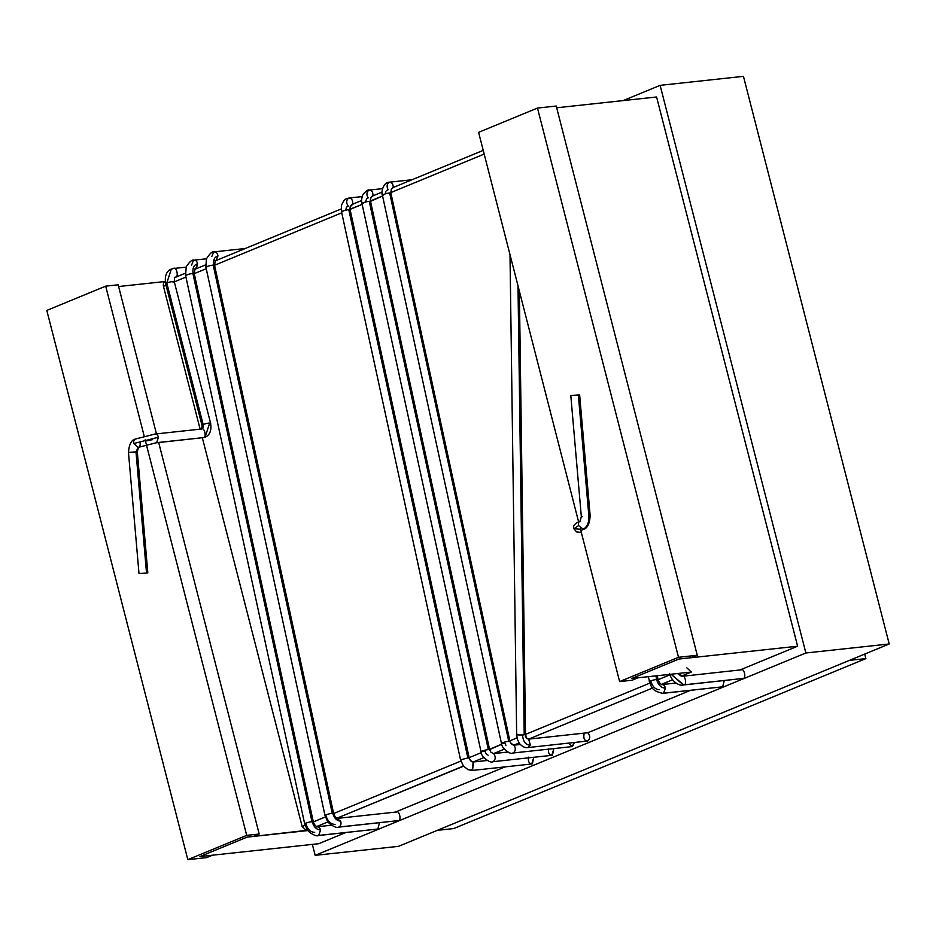 <?xml version="1.0" encoding="UTF-8"?>
<svg xmlns="http://www.w3.org/2000/svg" width="936" height="936" viewBox="0 0 936 936"><rect width="100%" height="100%" fill="white"/><g stroke="black" fill="none" stroke-linecap="round" stroke-linejoin="round"><path stroke-width="1.4" d="M173.183 268.632L171.311 269.1L173.183 268.632C176.296 265.684 179.256 277.196 175.371 277.126C179.256 277.196 176.296 265.684 173.183 268.632L171.311 269.1L166.807 283C169.194 281.678 177.664 280.753 173.066 282.321C177.664 280.753 169.194 281.678 166.807 283L203.159 424.546C205.546 423.224 214.016 422.311 209.407 423.879C214.016 422.311 205.546 423.224 203.159 424.546C203.615 427.132 202.936 428.665 201.123 429.133C204.235 426.184 207.184 437.697 203.299 437.627L205.101 437.17L203.299 437.627C207.184 437.697 204.235 426.184 201.123 429.133C202.936 428.665 203.615 427.132 203.159 424.546L202.012 425.213M174.201 281.666L173.066 282.321M140.061 442.845C140.517 445.431 139.838 446.963 138.025 447.431L133.813 443.524L158.488 437.206C157.646 434.725 156.3 433.719 154.452 434.175C156.3 433.719 157.646 434.725 158.488 437.206L156.64 442.67L203.299 437.627L156.64 442.67L158.488 437.206L133.813 443.524L138.025 447.431L156.172 442.81M138.61 447.279L136.001 451.877L137.253 451.725M140.306 573.464L146.531 573.054L136.001 451.877L129.765 452.287L136.001 451.877L146.531 573.054L140.306 573.464M314.683 832.385C310.471 832.151 307.511 829.261 305.815 823.715C301.298 824.394 309.395 821.761 311.969 821.714L312.121 821.703C313.747 826.979 316.555 829.729 320.568 829.951C319.726 827.471 318.38 826.465 316.532 826.921C318.38 826.465 319.726 827.471 320.568 829.951L318.708 835.415L377.875 829.015L379.454 822.744L377.875 829.015L318.708 835.415L320.568 829.951C316.555 829.729 313.747 826.979 312.121 821.703L311.969 821.714C309.395 821.761 301.298 824.394 305.815 823.715L304.645 823.657M331.508 825.213L317.374 826.745M191.529 265.297L193.483 260.29C195.484 259.845 196.864 261.004 197.613 263.776C193.881 264.829 192.36 268.059 193.062 273.429L311.969 821.714L192.898 273.452C190.324 273.499 182.239 276.12 186.744 275.441C182.239 276.12 190.324 273.499 192.898 273.452L193.062 273.429C192.36 268.059 193.881 264.829 197.613 263.776C196.864 261.004 195.484 259.845 193.483 260.29L194.314 260.126M377.875 829.015L318.1 835.567C316.438 837.112 307.722 831.975 307.078 829.331L304.633 823.645L185.574 275.383L186.252 266.678C189.809 261.448 192.418 259.26 194.091 260.138L206.411 258.804M677.453 673.534L681.607 676.365C684.707 673.417 687.667 684.93 683.783 684.86C687.667 684.93 684.707 673.417 681.607 676.365L741.382 669.813M683.783 684.86L742.95 678.46C746.834 678.53 743.874 667.017 740.774 669.965C743.874 667.017 746.834 678.53 742.95 678.46L683.783 684.86L671.065 674.224L683.35 684.988M579.314 529.156L573.838 528.7L578.577 525.599C578.12 523.013 578.799 521.481 580.612 521.013C578.799 521.481 578.12 523.013 578.577 525.599L583.385 529.355M578.343 394.98L579.63 394.793L590.171 515.97L588.873 516.157C589.118 522.791 587.094 527.237 582.8 529.507C587.094 527.237 589.118 522.791 588.873 516.157L578.343 394.98L572.107 395.39L578.343 394.98L572.107 395.39L578.343 394.98L588.873 516.157L590.171 515.97C589.586 523.949 587.328 528.407 583.397 529.355L578.577 525.599L573.838 528.7C572.656 526.009 574.716 523.493 580.016 521.165L581.338 516.742L570.808 395.565L572.107 395.39M582.637 516.555L581.396 516.719M657.247 675.722L658.078 679.548L656.581 679.513C658.277 685.058 661.237 687.948 665.449 688.182C664.689 685.421 663.32 684.263 661.319 684.707C663.32 684.263 664.689 685.421 665.449 688.182L663.495 693.202L722.662 686.802L724.265 680.577L722.662 686.802L663.495 693.202L665.449 688.182C661.237 687.948 658.277 685.058 656.581 679.513C653.773 679.63 646.109 682.215 650.754 681.478C646.109 682.215 653.773 679.63 656.581 679.513L655.949 675.862L656.744 679.501L658.078 679.559L656.815 680.168M675.932 683.034L662.15 684.532M648.391 676.681L649.42 681.431C651.491 685.55 650.216 690.78 662.875 693.354L663.051 693.33M583.994 734.315C583.303 738.679 584.579 740.914 587.82 741.008C590.394 738.516 590.382 735.766 587.808 732.736L690.557 690.358L587.808 732.736C590.382 735.766 590.394 738.516 587.82 741.008L528.033 747.56L530.431 745.267C525.611 744.904 523.002 741.476 522.592 734.982C517.444 735.041 515.9 734.83 517.947 734.362C515.9 734.83 517.444 735.041 522.592 734.982C523.002 741.476 525.611 744.904 530.431 745.267L528.641 739.136L526.863 738.598L528.641 739.136L652.532 688.042L528.641 739.136L530.431 745.267L528.009 747.56C525.201 748.11 522.323 746.752 519.41 743.488L517.339 739.241L516.66 734.666L510.003 254.627M524.218 734.854L522.592 734.982L524.218 734.854L517.994 285.772L524.218 734.854L524.92 734.35M467.871 757.938L460.547 759.833L463.449 766.069L460.547 759.833L467.871 757.938L348.8 209.664C346.156 209.722 338.036 212.402 342.81 211.653C338.036 212.402 346.156 209.722 348.8 209.664L467.871 757.938L469.205 757.996L467.871 757.938M463.542 766.186L336.89 818.216L463.414 766.034L468.105 769.72L472.575 770.398L473.417 762.138L470.399 760.582L469.205 757.996L350.134 209.722L348.8 209.664L362.162 204.399L350.076 209.383L350.169 206.833L349.982 208.319M470.363 760.523L473.417 762.138L470.539 760.757M369.24 201.334C366.596 201.392 358.476 204.071 363.25 203.323C358.476 204.071 366.596 201.392 369.24 201.334L488.311 749.607L369.24 201.334L370.539 201.345L369.24 201.334M482.309 751.585C477.535 752.333 485.667 749.654 488.311 749.607L489.61 749.619L370.539 201.345L382.567 195.987L370.469 200.971L370.375 199.906L370.539 201.345L489.528 749.245L501.673 744.225L489.61 749.619L490.99 752.368L493.635 753.574L504.27 749.186L493.635 753.574L490.99 752.368L489.61 749.619L488.311 749.607C485.667 749.654 477.535 752.333 482.309 751.585L484.942 751.152L485.983 753.515L488.112 755.223M389.668 193.015C387.024 193.062 378.904 195.753 383.678 195.004C378.904 195.753 387.024 193.062 389.668 193.015L508.739 741.289L389.668 193.015L390.874 192.991L389.668 193.015M502.749 743.266C497.964 744.015 506.095 741.335 508.739 741.289L509.945 741.253L390.874 192.991L391.4 188.803L393.284 187.574C393.132 183.807 391.728 182.064 389.084 182.321C391.728 182.064 393.132 183.807 393.284 187.574L391.4 188.803L390.803 192.594L484.181 154.077L390.803 192.594L509.851 740.856L517 737.907L509.851 740.856L510.506 742.751L513.571 745.185L519.106 743.067L513.571 745.185L511.36 743.991L509.945 741.253L508.739 741.289C506.095 741.335 497.964 744.015 502.749 743.266L504.878 742.927L505.92 745.302M211.758 256.558L213.782 252.006C215.947 251.585 217.339 252.895 217.971 255.937C214.449 256.944 213.022 259.986 213.677 265.063L332.736 813.325C334.269 818.321 336.925 820.919 340.716 821.129L336.808 818.532L340.716 821.129C341.394 823.926 340.821 825.891 338.996 827.026L398.151 820.626C402.035 820.697 399.087 809.184 395.975 812.132C399.087 809.184 402.035 820.697 398.151 820.626L338.996 827.026C340.821 825.891 341.394 823.926 340.716 821.129C336.925 820.919 334.269 818.321 332.736 813.325L332.292 813.372C329.846 813.419 321.89 815.923 325.845 815.396C321.89 815.923 329.846 813.419 332.292 813.372L213.221 265.11C210.787 265.157 202.819 267.649 206.774 267.123C202.819 267.649 210.787 265.157 213.221 265.11L213.677 265.063C213.022 259.986 214.449 256.944 217.971 255.937C217.339 252.895 215.947 251.585 213.782 252.006L214.613 251.831M396.595 811.98L337.639 818.356M245.279 248.508L214.391 251.842C212.729 250.825 210.062 253.176 206.376 258.898L205.897 267.041L324.967 815.314L327.249 820.743C327.764 823.06 335.849 828.676 338.376 827.178L338.54 827.155M195.659 268.784L197.613 263.776L196.267 268.714L194.758 268.948M215.959 260.489L217.971 255.937L215.959 260.489L215.034 260.664M864.712 654.077L865.87 658.593L453.691 828.571L437.287 830.349L453.691 828.571L865.87 658.593L864.712 654.077M743.453 76.343L889.2 643.98L398.514 846.343L889.2 643.98L805.873 652.989L660.126 85.352L623.165 100.597L660.126 85.352L743.453 76.343L660.126 85.352L805.873 652.989L315.175 855.34L805.873 652.989L889.2 643.98L743.453 76.343M318.708 843.71L199.953 856.557L247.057 837.123L306.645 830.688L302.152 826.511L305.089 825.306L302.152 826.511L202.351 437.826L302.152 826.511L306.645 830.688L307.733 830.244L247.057 837.123L199.953 856.557L318.708 843.71L345.688 832.595L318.708 843.71M797.612 646.214L656.592 96.981L556.686 107.78L656.592 96.981L797.612 646.214L740.037 669.954L797.612 646.214L678.869 659.049L797.612 646.214M386.521 190.581L388.136 189.692C386.51 186.545 386.825 184.088 389.084 182.321M365.719 201.322L366.584 198.806L368.187 197.917C366.269 194.758 366.491 192.184 368.866 190.207C371.697 190.043 373.066 191.95 372.984 195.94L371.089 197.18L370.375 199.906L370.551 198.42M345.793 209.547L346.648 207.02L348.262 206.142C346.027 203.007 346.144 200.351 348.613 198.139C351.644 198.081 352.977 200.152 352.615 204.34L350.169 206.833L350.719 205.581M118.626 286.533L165.227 281.502L118.626 286.533M312.367 844.401L315.175 855.34L398.514 846.343L315.175 855.34L312.367 844.401M504.984 766.9L395.331 812.109L504.984 766.9M411.969 179.759L389.704 182.169C382.847 181.923 380.964 193.343 382.344 194.945L501.415 743.219C501.591 749.011 511.255 755.024 512.717 753.035L571.884 746.635L574.54 742.529L572.493 746.483L568.398 743.196M492.652 761.728L551.83 755.329L553.878 748.578L552.451 755.177C549.42 755.235 548.087 753.164 548.438 748.975M472.575 770.398L531.742 763.998L533.812 757.282L532.362 763.846C529.144 763.764 527.857 761.541 528.512 757.189M385.655 193.108L385.913 191.693M371.931 196.314L372.984 195.94C373.066 191.95 371.697 190.043 368.866 190.207M351.562 204.727L352.615 204.34C352.977 200.152 351.644 198.081 348.613 198.139M214.543 265.134L213.677 265.063L214.555 265.18L333.625 813.419L332.736 813.325L333.614 813.407M335.088 824.429C330.7 824.183 327.612 821.176 325.845 815.396M338.996 827.026L338.142 827.19M338.376 827.178L398.151 820.626M470.703 760.921L469.205 757.985L350.134 209.722L469.135 757.657L481.268 752.649L469.135 757.657M163.461 286.346L166.035 285.281L163.461 286.346L200.129 429.156L163.461 286.346C162.969 283.585 163.695 281.958 165.625 281.455C163.695 281.958 162.969 283.585 163.461 286.346M174.307 281.865L185.936 277.068L174.307 281.865M194.255 273.64L206.259 268.69L194.255 273.64M214.578 265.262L341.745 212.823L214.578 265.262M313.326 821.902L325.412 816.929L313.326 821.902M333.649 813.524L460.863 761.062L333.649 813.524M525.505 734.397L649.888 683.105L525.505 734.397M658.113 679.712L669.86 674.868L658.113 679.712M525.307 736.199L526.863 738.598M661.389 684.392L672.528 679.793L661.389 684.392M681.572 676.061L691.341 672.036L686.848 667.859L691.341 672.036L631.765 678.471L678.869 659.049L631.765 678.471L691.341 672.036L681.572 676.061M471.592 761.623L473.218 761.998L483.842 757.61L473.218 761.998L472.154 770.398L470.796 769.848M316.579 826.593L328.033 821.866L316.579 826.593M513.326 752.872C515.701 750.906 515.923 748.332 514.004 745.173C515.923 748.332 515.701 750.906 513.326 752.872M493.284 761.565C495.752 759.365 495.869 756.697 493.635 753.574C495.869 756.697 495.752 759.365 493.284 761.565M487.153 760.488L473.218 761.998L487.153 760.488M507.745 752.041L493.635 753.574L507.745 752.041M520.252 744.494L514.004 745.173L520.252 744.494M587.808 732.736L528.641 739.136L587.808 732.736M659.365 689.715C655.352 689.493 652.532 686.743 650.918 681.455L650.754 681.478M663.495 693.202L662.594 693.365M662.875 693.354L722.662 686.802M669.415 673.37C671.99 682.625 680.425 686.287 683.175 685.012L742.95 678.46M195.963 268.843L195.214 268.913M195.039 268.936L194.232 273.499L193.062 273.429L194.208 273.558M312.121 821.703L313.291 821.761L312.121 821.703M318.708 835.415L317.842 835.579M146.519 572.926L147.829 572.879L137.299 451.702L136.001 451.877L138.025 447.431M135.849 438.937C134.023 439.417 133.357 440.938 133.813 443.524C133.357 440.938 134.023 439.417 135.849 438.937L135.24 439.089C131.309 440.037 129.051 444.495 128.466 452.474L139.008 573.639M152.603 439.639L145.466 441.078M156.019 442.833L203.299 437.627M209.407 423.879L205.101 437.17C206.365 436.738 212.39 434.14 210.577 423.107L174.225 281.56L174.693 277.29L175.769 277.173M203.159 424.546L166.807 283L165.649 283.76L201.989 425.318L203.159 424.546M202.036 425.365L201.708 428.992L155.072 434.023L135.24 439.089M165.672 283.655L166.807 283L171.311 269.1C169.861 269.685 163.812 272.165 165.649 283.76M849.467 660.36L865.87 658.593L849.467 660.36M199.953 856.557L212.46 855.2L206.564 857.633L187.82 859.657L246.706 835.368L259.202 834.023L253.317 836.456L247.057 837.123L199.953 856.557L247.057 837.123L253.317 836.456L259.202 834.023L158.687 442.541L259.202 834.023L246.706 835.368L145.15 439.85L246.706 835.368L187.82 859.657L46.8 310.424L187.82 859.657L206.564 857.633L212.46 855.2L199.953 856.557M118.182 284.79L156.464 433.871L118.182 284.79L105.686 286.147L144.202 436.176L105.686 286.147L46.8 310.424L105.686 286.147L118.182 284.79M691.365 657.692L678.869 659.049L631.765 678.471L638.013 677.804L632.128 680.226L619.62 681.583L580.332 528.559L619.62 681.583L678.506 657.294L537.486 108.061L478.6 132.35L578.752 522.417L478.6 132.35L537.486 108.061L678.506 657.294L697.261 655.27L556.241 106.037L537.486 108.061L556.241 106.037L697.261 655.27L691.365 657.692L697.261 655.27L678.506 657.294L619.62 681.583L632.128 680.226L638.013 677.804L631.765 678.471L678.869 659.049L691.365 657.692M186.077 267.146L173.804 268.468M137.299 451.702L138.622 447.279M678.881 673.382L682.215 676.202M526.98 738.679L525.517 734.549L519.363 291.108M362.103 196.595L349.233 197.976C345.957 198.783 344.331 198.561 341.464 205.452L341.476 211.594L460.547 759.868L463.449 766.069M382.485 188.651L369.474 190.055C368 189.353 365.73 191.038 362.677 195.109C361.471 198.994 361.226 201.708 361.916 203.264L480.987 751.538C480.414 756.721 491.037 763.799 492.664 761.728M382.028 192.114L372.341 196.104M361.589 200.538L351.971 204.504M215.339 260.653L214.555 265.157M333.625 813.419C334.374 815.923 335.65 817.573 337.428 818.368M483.233 150.368L392.64 187.738M341.149 208.974L215.046 260.969M205.592 264.876L194.665 269.381M185.269 273.253L174.33 277.77M658.078 679.548C659.12 682.543 660.407 684.216 661.928 684.544M573.838 528.7L576.553 531.894L581.338 532.467M581.35 530.349L583.397 529.355M194.232 273.499L313.291 821.761C314.192 824.429 315.479 826.09 317.152 826.769M205.101 437.17L202.691 437.791"/></g></svg>
